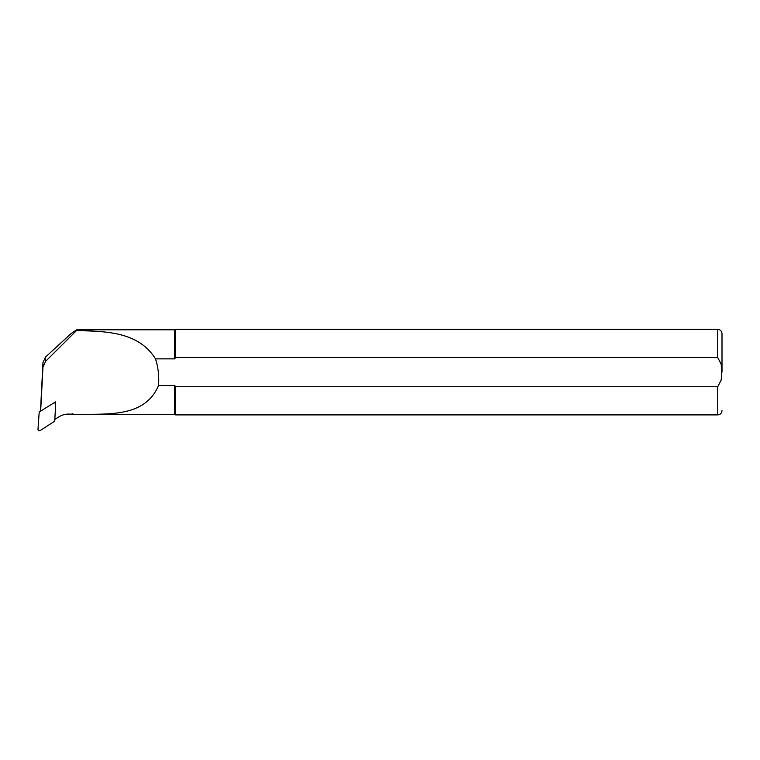 <?xml version="1.0" encoding="UTF-8"?>
<svg xmlns="http://www.w3.org/2000/svg" width="760" height="760" viewBox="0 0 760 760"><rect width="100%" height="100%" fill="white"/><g stroke="black" fill="none" stroke-linecap="round" stroke-linejoin="round"><path stroke-width="1.14" d="M40.289 411.359A1.368 1.358 0 0 1 40.622 410.79L40.622 411.151M40.65 411.16L42.968 367.07L45.457 361.494L76.427 330.647L76.522 329.812L70.851 333.773L45.457 357.124L42.968 362.548L40.489 410.951M72.067 413.563C73.72 414.228 73.787 414.533 72.276 414.456C67.573 413.535 63.156 414.314 59.014 416.793L54.767 419.434M76.427 330.647C107.331 331.141 138.918 332.234 155.496 358.863L174.686 358.863L174.686 329.812L76.522 329.812M72.722 414.476L174.686 414.476L174.686 385.424L175.607 386.726L717.725 386.726L721.202 380.066L721.639 372.144L721.202 364.202L717.725 357.551L175.607 357.551L174.686 358.863L175.607 357.551L175.607 329.384L174.686 329.812M72.276 414.456C106.951 413.668 144.6 418.38 158.555 385.424L174.686 385.424M158.555 385.424C159.258 376.38 158.241 367.526 155.496 358.863M717.725 386.726L717.725 414.903L175.607 414.903L175.607 386.726M722 372.144L722 333.659L722 372.144M55.584 403.911L55.699 401.793L53.77 402.99M55.1 402.391L55.062 403.161M55.1 403.18L55.138 402.373L54.292 402.895M55.138 402.373L55.699 401.793M53.532 403.104L39.197 412.034L38 429.39A1.368 1.358 0 0 0 40.09 430.616L54.748 421.154L55.622 404.329A1.368 1.358 180 0 0 53.532 403.104M42.968 367.07L42.968 362.548M45.457 361.494L45.457 357.124M717.725 357.551L717.725 329.384C720.318 329.64 721.744 331.065 722 333.659M174.686 414.476L175.607 414.903M717.725 414.903C720.318 414.647 721.744 413.221 722 410.628M717.725 329.384L175.607 329.384"/></g></svg>
